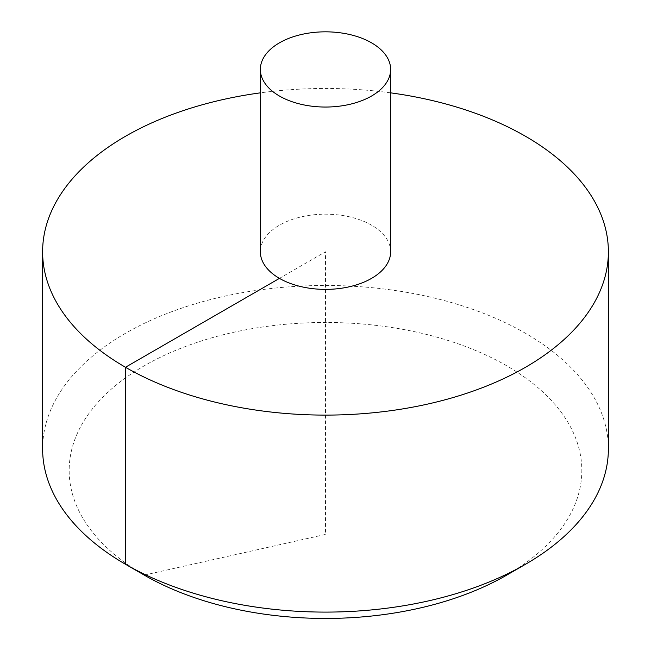 <?xml version="1.0" encoding="UTF-8"?>
<svg xmlns="http://www.w3.org/2000/svg" width="651" height="651" viewBox="0 0 651 651"><rect width="100%" height="100%" fill="white"/><g stroke="black" fill="none" stroke-linecap="round" stroke-linejoin="round"><path stroke-width="0.49" stroke-dasharray="3.25 2.44" d="M390.641 92.849A282.884 163.32 0 0 0 260.359 92.849M608.384 448.783A282.884 163.32 0 0 0 433.753 297.898A282.884 163.32 0 0 0 125.472 333.296A282.884 163.32 0 0 0 42.616 448.783M390.641 251.782A65.141 37.603 0 0 0 371.558 225.189A65.141 37.603 0 0 0 279.442 225.189A65.141 37.603 0 0 0 260.359 251.782M144.245 575.102A256.331 147.989 180 0 1 144.245 365.813A256.331 147.989 180 0 1 506.755 365.813A256.331 147.989 180 0 1 506.755 575.102M279.442 278.376L325.5 251.782L325.5 534.414L145.572 574.809"/><path stroke-width="0.98" d="M260.359 92.849A282.884 163.32 0 0 0 125.472 136.295A282.884 163.32 0 0 0 42.616 251.782A282.884 163.32 0 0 0 325.5 415.102A282.884 163.32 0 0 0 608.384 251.782A282.884 163.32 0 0 0 390.641 92.849M42.616 251.782L42.616 448.783A282.884 163.32 0 0 0 125.472 564.262A282.884 163.32 0 0 0 525.528 564.262A282.884 163.32 0 0 0 608.384 448.783L608.384 251.782M260.359 69.437L260.359 251.782A65.141 37.603 0 0 0 325.5 289.386A65.141 37.603 0 0 0 390.641 251.782L390.641 69.437A65.141 37.603 0 0 0 350.425 34.69A65.141 37.603 0 0 0 279.442 42.844A65.141 37.603 0 0 0 260.359 69.437A65.141 37.603 0 0 0 325.5 107.041A65.141 37.603 0 0 0 390.641 69.437M525.528 564.262L506.755 575.102A256.331 147.989 180 0 1 144.245 575.102L125.472 564.262M145.572 574.809L144.245 575.102L125.472 564.262L125.472 367.262L279.442 278.376"/></g></svg>
